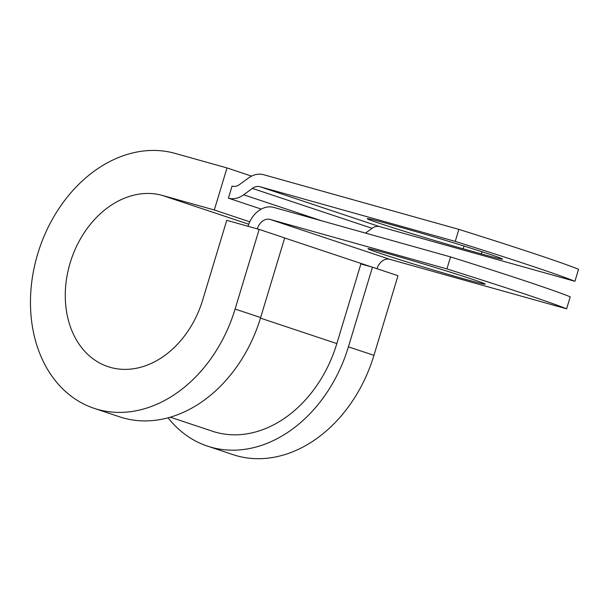 <?xml version="1.0" encoding="UTF-8"?>
<svg xmlns="http://www.w3.org/2000/svg" width="609" height="609" viewBox="0 0 609 609"><rect width="100%" height="100%" fill="white"/><g stroke="black" fill="none" stroke-linecap="round" stroke-linejoin="round"><path stroke-width="0.91" d="M489.118 254.075A61.197 1.469 16.8 0 1 502.562 259.122A61.197 1.469 16.8 0 1 481.316 253.884L463.183 248.807A61.197 1.469 16.8 0 1 400.699 230.164A61.197 1.469 16.8 0 1 367.25 218.669A61.197 1.469 16.8 0 1 388.496 223.906L406.629 228.984A61.197 1.469 16.8 0 1 489.118 254.075M471.739 279.067A61.197 1.469 -163.2 0 0 406.949 259.053A61.197 1.469 -163.2 0 0 368.011 248.738A61.197 1.469 -163.2 0 0 381.447 253.786A61.197 1.469 -163.2 0 0 446.237 273.806A61.197 1.469 -163.2 0 0 485.183 284.114A61.197 1.469 -163.2 0 0 471.739 279.067M257.889 229.053L257.295 228.885A12.553 9.615 -71.6 0 1 270.19 219.438L446.922 268.919L450.546 256.907L273.822 207.418A25.106 19.222 -71.6 0 0 248.046 226.266L248.038 226.289M450.546 256.907A228.839 5.504 16.8 0 1 570.237 296.819L566.614 308.832L389.882 259.35A12.553 9.615 -71.6 0 0 377.009 268.706M261.269 209.108L228.421 198.161L232.044 186.141A12.553 9.615 -71.6 0 0 239.657 184.458L248.388 178.072A25.106 19.222 108.4 0 1 263.613 174.707L458.859 229.372L455.235 241.392A228.839 5.504 -163.2 0 1 574.926 281.305L379.673 226.632L259.982 186.719L455.235 241.392M574.926 281.305L578.55 269.285A228.839 5.504 -163.2 0 0 458.859 229.372M566.614 308.832A228.839 5.504 -163.2 0 0 446.922 268.919M228.421 198.161A25.106 19.222 -71.6 0 0 243.638 194.789L252.377 188.402A12.553 9.615 108.4 0 1 259.982 186.719M365.522 233.095L372.061 228.314A12.553 9.615 108.4 0 1 379.673 226.632M170.269 417.173L212.381 431.218A118.077 90.406 -71.6 0 0 336.838 343.59L360.886 263.948L372.457 267.191L397.989 275.702L373.949 355.344L348.417 346.833L372.457 267.191M260.644 317.563A133.774 102.426 -71.6 0 1 119.646 416.838L94.113 408.319A133.774 102.426 -71.6 0 1 38.489 251.395A133.774 102.426 -71.6 0 1 175.08 153.392L227.005 167.932L214.307 209.983L162.39 195.443A89.835 68.787 -71.6 0 0 70.659 261.261A89.835 68.787 -71.6 0 0 108.014 366.641A89.835 68.787 -71.6 0 0 202.698 299.971L226.746 220.329L259.152 229.403L284.685 237.921L260.644 317.563L235.104 309.052L259.152 229.403M168.092 417.789A133.774 102.426 -71.6 0 0 207.418 446.1L232.95 454.619A133.774 102.426 -71.6 0 0 373.949 355.344M207.418 446.1A133.774 102.426 -71.6 0 0 348.417 346.833M94.113 408.319A133.774 102.426 -71.6 0 0 235.104 309.052M214.307 209.983L249.759 221.805M251.57 176.123L227.005 167.932M481.316 253.884L481.97 251.73M389.882 259.35L270.19 219.438M372.061 228.314L252.377 188.402M321.917 220.892L243.638 194.789M371.193 266.833L284.669 237.982M336.838 343.59L260.469 318.126M463.183 248.807L464.02 246.036M162.39 195.443L248.731 224.234"/></g></svg>
